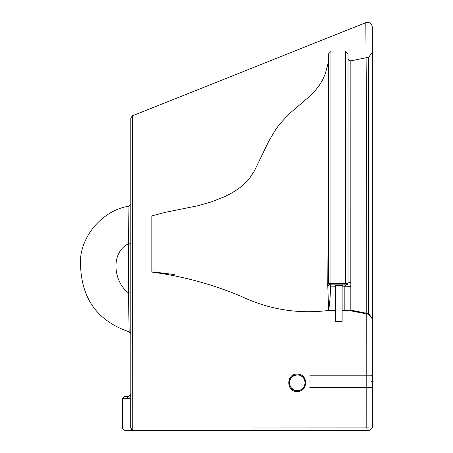 <?xml version="1.0" encoding="UTF-8"?>
<svg xmlns="http://www.w3.org/2000/svg" width="453" height="453" viewBox="0 0 453 453"><rect width="100%" height="100%" fill="white"/><g stroke="black" fill="none" stroke-linecap="round" stroke-linejoin="round"><path stroke-width="0.68" d="M130.826 292.904L130.826 118.046L130.826 203.884L128.975 206.2C101.438 210.226 77.491 239.212 80.651 267.57C82.372 300.062 98.533 321.477 129.133 331.806L130.826 334.076L130.826 292.904L128.465 292.904L129.133 331.806L130.826 334.076L130.826 203.884L130.826 427.983L130.826 398.663L126.036 398.663L128.459 396.296L130.294 395.418L130.826 393.923L129.711 398.663L130.713 398.663L130.713 427.983L132.972 430.35L369.976 430.35L372.349 427.983L366.794 427.904L367.202 430.35L133.193 430.35L130.826 427.983L130.826 398.663L130.713 427.983L122.333 427.983L122.327 398.663L124.694 396.296L128.726 396.279L129.852 395.837L130.826 393.923L130.826 398.663L130.826 395.152M329.252 284.376L328.595 282.904L330.962 283.487L330.962 284.88L330.464 284.875M328.595 61.257L328.595 282.904L330.565 284.88L330.599 286.183C329.727 310.622 328.34 308.487 328.601 309.665L327.768 285.492L330.599 286.183L335.56 286.183M330.43 284.875L346.035 284.88L344.195 286.183L344.195 310.464L350.832 310.854L368.504 314.269L372.349 318.923L372.349 52.639L368.544 57.282L350.849 60.844L350.832 282.327L345.639 283.487L330.962 283.487L330.962 51.466L328.595 53.833L328.595 282.904L327.768 285.492L328.544 148.89L328.402 62.146L325.135 74.32L322.332 80.481L318.736 86.206L314.467 91.444L309.693 96.24L289.167 113.896L279.954 123.782L275.911 129.218L268.974 140.832L254.207 171.268L250.526 176.942L246.194 182.112L241.189 186.676L235.69 190.617L229.841 194.031L223.776 197.015L211.166 201.959L198.159 205.679L165 212.406L151.863 215.9L151.863 272.077C182.825 276.217 212.638 284.32 241.307 296.392C268.946 309.529 298.04 314.218 328.595 310.464L328.601 309.705M348.012 53.833L345.639 51.466L345.639 283.487L346.035 284.88L348.012 282.904L348.012 53.833M350.849 60.844L348.878 60.351L348.012 58.528M130.719 204.597L130.826 203.884L128.975 206.2L128.459 243.782L130.826 243.782L128.459 243.782C110.005 252.842 113.675 282.089 128.465 292.904L129.133 331.806L130.368 332.678M132.939 430.339L130.826 427.983L130.826 118.046L132.316 115.849L365.854 22.65L366.075 57.78M366.8 313.94L366.805 375.826M366.805 387.672L366.794 427.904L367.202 430.35M132.791 428.006L366.794 427.904L366.743 181.206C366.709 105.192 365.639 18.216 365.854 22.65C369.518 21.903 371.681 23.369 372.349 27.044L372.349 427.983L132.791 428.006L132.316 115.849L132.791 428.006L133.193 430.35L124.705 430.35L122.333 427.983L132.791 428.006L133.097 430.35M297.185 391.477C285.849 392.111 286.109 373.17 297.417 374.104C308.459 373.782 308.227 392.083 297.185 391.477C285.849 392.111 286.109 373.17 297.417 374.104C308.459 373.782 308.227 392.083 297.185 391.477L297.315 390.696L300.158 390.169L302.961 388.323L304.467 386.16L305.214 382.728L304.744 380.118L303.527 377.915L302.004 376.443L299.62 375.243L297.315 374.897L293.912 375.673L291.347 377.621L289.705 380.679L289.416 382.927L289.727 384.988L291.381 388.011L294.042 389.988L297.315 390.696C287.128 391.132 287.128 374.467 297.315 374.897C307.502 374.467 307.502 391.132 297.315 390.696L300.158 390.169L302.961 388.323L304.467 386.16L305.214 382.728L304.744 380.118L303.527 377.915L302.004 376.443L299.62 375.243L297.315 374.897L293.912 375.673L291.347 377.621L289.705 380.679L289.416 382.927L290.486 386.76L291.381 388.011L294.042 389.988L297.315 390.696L297.185 391.477M128.743 396.279L129.286 396.143M350.832 310.854L350.832 282.327L348.012 282.904L347.938 283.419L348.006 283.006M330.231 284.852L329.62 284.637M347.961 283.351L347.451 284.28M368.544 57.282L368.504 314.269M335.56 310.464L328.595 310.464L328.567 309.761M342.14 286.183L350.837 286.313M372.349 381.749C372.349 373.091 372.349 373.091 372.349 381.749C372.349 390.407 372.349 390.407 372.349 381.749M124.705 430.35L132.972 430.35L130.713 427.983M124.694 396.296L128.459 396.296L126.036 398.663L122.327 398.663L126.036 398.663M309.812 381.749C309.812 389.387 309.812 389.387 309.812 381.749C309.812 374.11 309.812 374.11 309.812 381.749M336.307 285.667L342.14 285.667L342.14 321.313L336.307 321.313M342.14 310.464L344.195 310.464M368.544 313.686L372.349 318.329L368.544 313.686L350.849 310.129M128.465 292.904L128.459 243.782C110.005 252.842 113.675 282.089 128.465 292.904L128.459 243.782M130.826 334.076L129.133 331.806M371.556 381.749C371.556 389.387 371.556 389.387 371.556 381.749C371.556 374.11 371.556 374.11 371.556 381.749M372.349 427.983L369.976 430.35L372.349 427.977M328.929 284.008L328.748 283.708M130.826 203.884L130.826 428.096L131.115 429.11M130.826 394.948L130.826 394.093M172.836 274.376L171.087 274.15M169.156 273.906L167.044 273.635M165.135 273.397L163.618 273.204M161.319 272.916L157.525 272.434M153.425 271.913L174.807 274.631M131.121 429.127L131.914 429.976L133.069 430.344M348.006 283.051L347.479 284.252M132.321 430.186L132.871 430.327M130.826 398.663L130.826 393.923M309.812 387.672L371.556 387.672L372.349 388.464M342.14 285.667L342.932 284.88M372.349 375.033L371.556 375.826L309.812 375.826M334.767 284.88L335.56 285.667L335.56 321.313"/></g></svg>
